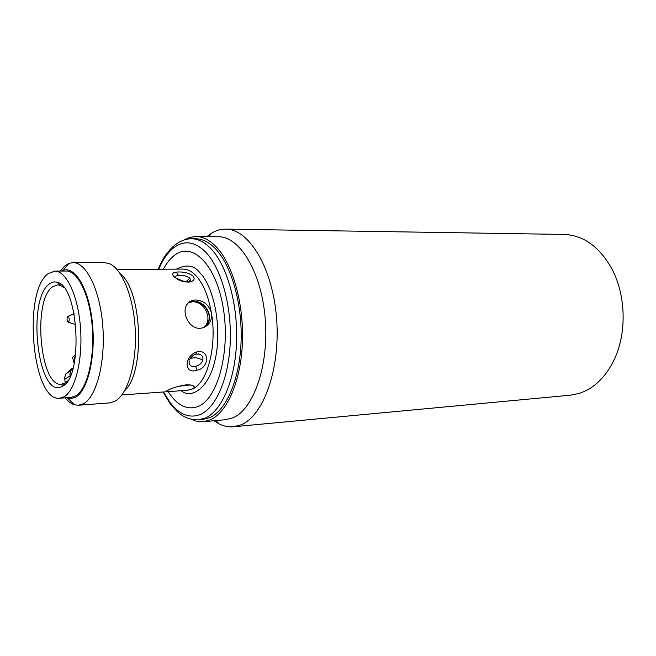 <?xml version="1.0" encoding="UTF-8"?>
<svg xmlns="http://www.w3.org/2000/svg" width="656" height="656" viewBox="0 0 656 656"><rect width="100%" height="100%" fill="white"/><g stroke="black" fill="none" stroke-linecap="round" stroke-linejoin="round"><path stroke-width="0.98" d="M184.213 239.858L190.01 237.333L196.021 236.521C202.778 236.611 209.362 239.891 215.775 246.361C232.372 263.154 243.86 302.941 242.449 341.817C241.088 380.71 227.23 412.583 210.182 419.881L203.229 421.701L200.629 421.775L195.455 420.947L191.191 419.299M209.674 417.675C226.287 410.5 239.776 379.398 241.088 341.497C242.466 303.63 231.289 264.852 215.119 248.427C208.838 242.072 202.392 238.85 195.775 238.768L191.404 238.718C197.997 238.8 204.418 242.031 210.674 248.403C226.787 264.868 237.931 303.744 236.578 341.71C235.274 379.701 221.843 410.877 205.295 418.061L198.448 419.865L202.802 419.487L209.674 417.675M190.117 282.023C183.327 282.342 177.883 280.432 173.758 276.299C171.757 273.913 172.7 272.502 176.562 272.076C183.311 271.559 188.83 272.904 193.135 276.11C195.127 278.816 194.127 280.784 190.117 282.023L188.559 281.342C185.591 281.555 183.491 281.367 182.253 280.768L176.029 278.021C175.029 276.561 175.808 275.7 178.358 275.463C182.958 275.069 186.763 275.955 189.789 278.119L190.404 279.891L189.855 280.907M198.071 353.846L199.818 354.224C202.31 355.355 203.311 357.323 202.827 360.136C201.736 363.26 199.416 365.294 195.882 366.228C190.929 367.065 188.69 365.285 189.174 360.898M68.495 316.569C69.602 319.144 69.495 321.014 68.167 322.178L67.814 321.973C66.748 319.693 66.797 317.824 67.97 316.372L68.495 316.569M74.579 361.038L73.661 362.137L72.652 357.389L73.382 356.298C74.538 356.749 74.94 358.332 74.579 361.038M206.845 236.644L211.585 233.175C216.103 230.42 220.81 229.067 225.705 229.116C248.903 228.837 272.642 267.705 276.545 318.062C280.67 368.369 263.605 416.125 240.785 424.916L233.397 426.777C228.518 427.204 223.721 426.22 218.997 423.825L214.012 420.734M233.397 426.777L570.359 395.183L579.174 393.411C594.188 388.5 606.021 376.913 614.664 358.643C627.177 331.641 625.693 293.371 611.113 267.427C598.657 246.164 582.987 235.168 564.103 234.43L225.705 229.116M196.021 236.521L218.53 236.783C239.834 236.455 261.564 272.338 265.229 318.783C269.091 365.179 253.659 409.492 232.732 417.872L225.648 419.701L203.229 421.701M163.36 269.214C166.722 262.892 170.593 258.144 174.963 254.971C192.766 241.449 216.291 264.999 223.253 307.984C230.486 350.837 217.989 398.012 198.711 406.236C187.575 410.705 177.374 405.843 168.116 391.64M182.294 390.632L187.624 390.246L192.913 388.762C190.609 389.746 187.075 390.369 182.294 390.632L167.583 391.681L166.239 391.189L167.305 390.582C171.774 388.04 178.088 386.13 186.247 384.826C192.421 384.826 195.029 385.843 194.078 387.893L192.913 388.762C207.657 382.432 217.103 345.728 211.453 313.232C212.011 317.266 211.076 320.8 208.657 323.834C206.345 326.573 203.442 328.049 199.957 328.271C189.256 329.164 181.359 312.666 186.878 304.605C188.789 301.678 191.642 300.145 195.447 299.989C203.721 300.481 209.059 304.901 211.453 313.232L211.453 313.232C208.592 296.627 203.549 284.237 196.333 276.078C192.011 271.42 187.534 269.091 182.909 269.091L116.981 269.501M204.172 327.278L206.492 325.089C214.717 316.184 204.721 300.407 193.29 301.35L188.862 302.326M178.219 386.343L190.601 384.957M60.188 271.059L64.69 265.992L69.044 263.368L73.005 262.621L104.181 262.539L109.29 263.614C122.36 268.903 134.004 298.103 135.308 331.305C136.71 364.498 127.477 394.756 114.89 401.3L109.642 402.899L78.556 405.244L74.546 404.809C71.266 403.817 68.126 401.497 65.116 397.831M73.005 262.621C86.346 262.195 100.081 290.067 102.779 325.999C105.608 361.891 96.588 396.675 83.607 403.645L78.556 405.244M61.418 271.051L62.763 270.444C74.915 265.524 88.831 288.64 92.332 322.293C95.981 355.88 87.986 390.369 75.809 397.085L71.225 398.594L66.346 397.741M188.912 384.793L181.04 385.613M203.647 327.5L205.336 325.761C212.511 317.471 203.729 301.006 192.552 301.809L188.493 302.646M188.739 302.432L193.02 301.514C204.426 300.579 214.463 316.299 206.222 325.253L204.032 327.336M64.157 396.724L59.63 398.217C32.57 402.112 22.468 292.666 47.675 273.995L54.686 271.092C66.215 270.69 78.072 295.495 80.475 327.401C82.984 359.283 75.342 390.336 64.157 396.724M59.63 398.217L71.053 397.405L75.645 395.912C87.002 389.549 94.776 358.668 92.258 326.983C89.847 295.266 77.843 270.616 66.141 271.018L54.686 271.092M62.73 386.097C83.509 376.626 78.663 285.901 57.261 282.318C54.399 281.424 51.668 282.055 49.052 284.212C26.675 300.309 37.917 398.159 61.328 386.827L62.73 386.097M64.067 287.73L60.057 285.278L57.58 284.884L52.283 287.016C32.316 301.079 40.196 387.384 61.451 384.244L65.215 382.973L67.691 380.898M70.094 376.47L70.02 375.921L64.772 379.242L64.706 377.405L65.813 373.961L71.709 368.762M73.046 368.18L70.487 370.968L69.946 374.068L71.135 373.994M70.02 375.921L69.946 374.068M64.772 379.242L65.272 382.932M189.51 385.039L189.945 385.138M189.469 359.947L189.477 359.931C190.994 356.979 193.126 355.035 195.865 354.133L196.554 351.985C209.666 348.238 210.109 368.057 196.636 370.337C183.737 374.494 184.311 356.085 196.554 351.985M199.818 354.224L196.005 354.092M120.171 273.659C142.221 290.042 145.435 372.526 124.722 390.566M158.719 269.247C162.967 259.21 168.19 251.879 174.389 247.246C184.623 240.006 195.062 241.646 205.713 252.158C220.998 267.976 231.552 305.089 230.281 341.317C229.059 377.561 216.365 407.384 200.646 414.346C189.74 418.725 179.531 414.764 170.027 402.464L163.492 391.976M181.22 390.705C191.224 399.611 212.396 388.565 217.087 348.213C220.777 308.336 207.862 280.202 200.113 273.003C194.315 265.278 186.443 263.991 176.497 269.132M189.789 278.119L186.394 281.498M202.827 360.136C197.833 357.504 193.561 357.094 190.01 358.922M195.882 366.228L196.636 370.337M178.358 275.463L176.562 272.076M189.231 281.424L190.404 279.891C191.06 280.169 190.445 280.653 188.559 281.342L188.379 281.375M198.448 419.865C190.051 419.963 182.819 417.036 176.743 411.091L170.06 403.563L163.065 392.009M158.293 269.247C164.476 253.298 176.226 239.096 191.404 238.718M68.167 322.178L75.76 324.613M73.661 362.137L74.399 362.506M215.996 420.562L218.997 423.825M121.86 394.961L167.583 391.681M208.657 323.834L206.492 325.089M194.086 387.893L193.807 386.163M67.732 398.233L74.546 404.809M182.663 385.515L190.568 384.965M206.222 325.253L205.336 325.761M60.057 285.278L57.261 282.318M59.663 284.852L61.41 284.827M73.382 356.298L75.604 355.003M67.97 316.372L74.128 313.732M70.487 370.968L65.813 373.961M64.345 384.055L65.264 383.998M63.886 383.662L61.328 386.827M62.763 270.444L69.044 263.368M198.325 353.863L199.809 354.215M208.838 236.668L211.585 233.175"/></g></svg>

